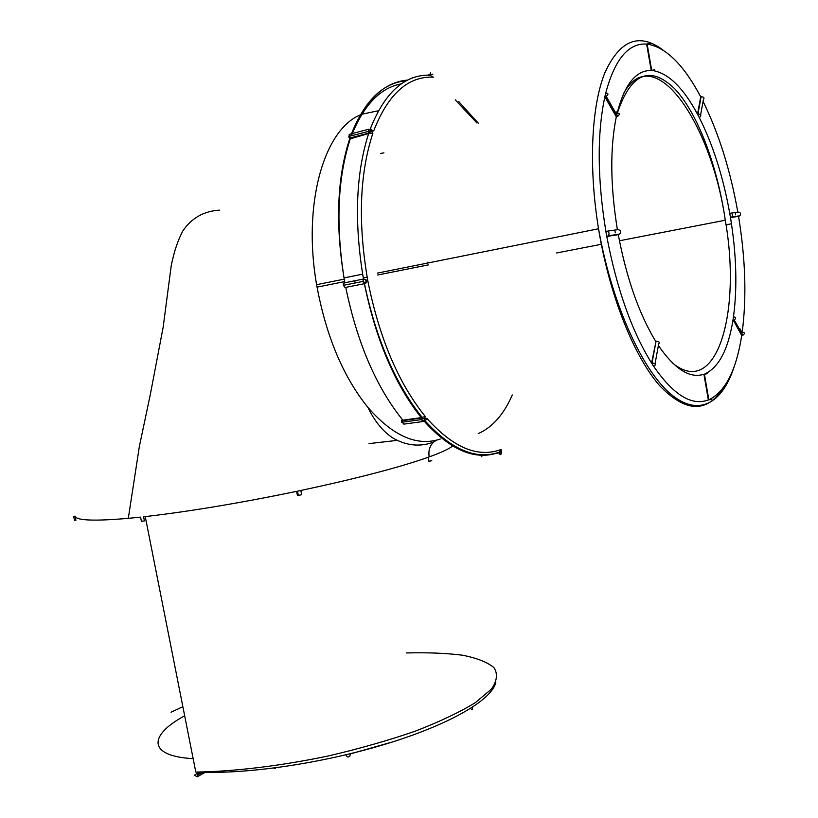 <?xml version="1.0" encoding="UTF-8"?>
<svg xmlns="http://www.w3.org/2000/svg" width="818" height="818" viewBox="0 0 818 818"><rect width="100%" height="100%" fill="white"/><g stroke="black" fill="none" stroke-linecap="round" stroke-linejoin="round"><path stroke-width="1.23" d="M171.044 712.202L182.874 706.711M392.65 741.906L350.257 753.94M500.35 451.833L501.27 451.444L501.148 449.471L498.898 452.947C501.894 452.415 502.518 452.17 500.79 452.211M424.532 421.035L425.636 420.534L426.802 418.305C453.162 447.763 477.947 458.152 501.148 449.471M424.113 421.096C450.401 450.268 475.176 460.769 498.418 452.579L497.957 452.63M742.192 332.21C746.722 297.517 745.505 258.887 738.542 216.33L730.484 217.557C736.445 254.193 737.437 287.312 733.46 316.934L732.948 320.278C728.255 349.102 719.114 366.883 705.505 373.621M709.952 399.266C725.842 390.748 736.425 369.501 741.701 335.544L742.928 335.227C744.983 333.55 744.871 332.517 742.601 332.139M742.11 335.482L733.378 320.237L741.701 335.544M617.079 113.365C624.492 84.51 635.872 70.215 651.21 70.481M651.21 70.46L646.629 44.08C628.357 42.925 614.696 59.346 605.647 93.375L606.107 93.262C608.531 93.344 608.561 94.377 606.199 96.35L604.85 96.821C596.987 133.896 597.334 178.764 605.882 231.402L606.342 231.31C609.073 231.76 609.727 233.253 608.316 235.799L606.772 236.443C616.762 288.744 631.69 330.953 651.568 363.059L652.028 362.988C655.116 363.294 655.995 364.214 654.686 365.748L653.48 366.024C673.378 394.961 691.67 406.27 708.368 399.941L708.848 399.879C712.141 399.307 712.652 399.082 710.392 399.215M194.418 775.055L197.169 776.855L197.649 775.086M197.567 774.677L201.831 772.284M345.994 754.789L346.208 755.372C347.016 757.171 348.233 757.448 349.848 756.19L350.329 754.349M396.986 440.401L368.99 443.601M436.495 440.166L433.714 442.017C429.747 445.8 428.233 450.769 429.184 456.914L430.196 456.546C442.436 452.057 450.145 448.346 453.336 445.411M141.402 521.26L144.428 520.943L143.6 516.782L145.246 516.598C189.551 511.465 240.011 503.06 296.627 491.362L300.83 490.483C357.118 478.428 399.562 467.354 428.162 457.282L428.949 461.28C431.853 460.769 432.507 460.524 430.933 460.554M300.83 490.483L296.627 491.362L297.435 495.616L301.637 494.726L300.85 490.555M297.435 495.616L298.314 495.432M74.469 520.228L75.91 520.268L75.144 516.434C77.076 520.585 94.806 521.219 128.314 518.336L140.41 517.129M433.714 442.017L433.714 442.017C420.268 447.149 406.679 445.83 392.937 438.059C383.018 431.577 374.664 421.352 367.906 407.395C343.008 376.556 325.912 335.646 316.617 284.684C302.456 204.357 323.908 129.806 360.227 114.939M371.075 129.111L368.714 133.109M354.787 280.789L355.186 282.977M421.413 419.194L428.806 424.992M478.213 433.622C492.508 427.282 503.868 414.389 512.283 394.951M440.217 439.061C417.149 446.72 393.039 436.168 367.906 407.395M361.883 114.203L378.448 110.737M428.898 461.291L428.162 457.282L429.184 456.914M430.196 456.546L428.203 457.272M655.607 341.178C639.032 313.815 626.588 278.314 618.275 234.684L606.762 236.443L605.872 231.402M616.291 116.78L604.839 96.81L605.647 93.364M652.958 70.604C668.378 73.17 683.224 87.7 697.519 114.203L700.719 96.861C684.093 65.46 666.66 47.935 648.398 44.284M737.826 212.169C730.392 170.338 718.807 133.426 703.071 101.432M653.48 366.035L651.568 363.069L656.056 341.147C659.114 341.433 659.993 342.353 658.684 343.908L655.034 363.867M75.021 516.076L73.753 516.659L75.021 516.076M349.613 139.019L368.662 133.518L372.885 133.211L371.27 130.962L369.838 132.618M369.992 133.344L369.583 132.772L369.061 133.446M373.683 130.941L370.135 129.264C384.562 92.69 404.389 74.653 429.644 75.144L433.346 77.137C407.967 76.146 388.08 94.09 373.683 130.941L371.27 130.962L368.938 129.183L368.509 132.598M368.642 129.254L350.012 134.142L349.562 137.526M368.806 133.089L349.859 138.017L348.55 136.892M345.298 287.466L364.787 283.631L367.783 280.676L363.775 278.989M372.885 133.211C359.521 174.009 357.824 223.161 367.783 280.676C379.215 337.824 398.366 383.09 425.258 416.464L421.229 417.64L402.855 420.176L401.935 420.155L402.303 419.624L402.149 420.176M401.935 420.155L401.761 420.779L421.515 417.967L424.542 419.02L426.802 418.305M401.832 421.25L401.577 422.17L401.587 420.881M380.687 153.457L383.928 152.843M658.388 345.533C674.738 369.235 689.911 378.806 703.909 374.235L708.368 399.961M697.519 114.203L699.134 117.281C712.989 144.745 723.194 176.77 729.748 213.345L730.167 213.263C732.56 213.621 733.112 214.868 731.844 217.005L730.484 217.557L729.748 213.345M617.406 229.725C610.3 185.819 609.931 148.181 616.302 116.8M606.567 231.279L617.846 229.633C620.535 230.073 621.189 231.545 619.788 234.05L607.232 236.351M617.508 113.221C619.921 113.334 619.962 114.367 617.631 116.32L616.731 116.657L605.3 96.708M699.134 117.25L700.239 116.882C701.476 115.133 700.699 114.193 697.928 114.08L701.128 96.759C703.869 96.882 704.635 97.812 703.408 99.571L700.617 114.827M738.542 216.33L739.891 215.788C741.139 213.672 740.587 212.435 738.235 212.087L730.362 213.232M733.378 320.237L734.196 319.981C736.272 318.284 736.169 317.261 733.889 316.893L733.47 316.955M705.515 373.652L704.4 374.204C707.682 373.632 708.204 373.427 705.944 373.601L705.515 373.652M651.629 70.328L653.388 70.46C655.566 69.694 654.993 69.642 651.68 70.317L646.629 44.09M427.906 262.108L428.039 262.956M648.827 44.162C651.005 43.354 650.433 43.282 647.11 43.968L647.058 43.978M470.728 708.265C471.812 710.361 472.456 709.973 472.661 707.1M275.196 768.531L275.083 767.938M274.5 768.552L274.398 768.02M478.325 123.232L458.663 101.493M199.48 772.212L195.124 774.656M198.365 774.687L202.598 772.304M345.769 754.84L346.208 755.372M495.81 682.56C491.904 699.216 453.213 722.785 391.301 742.335C329.572 761.803 250.482 774.687 195.809 772.08C233.897 771.558 280.615 765.934 328.13 756.006C359.46 748.695 388.509 740.423 415.268 731.169C439.859 721.64 459.89 712.13 475.36 702.621L491.311 689.226C497.109 680.954 497.978 673.735 493.929 667.59C487.313 662.151 476.833 658.03 462.487 655.218C446.342 653.163 427.691 652.406 406.546 652.958M351.413 135.757C363.703 105.052 380.36 87.751 401.352 83.835M723.347 387.773C706.936 413.387 685.668 412.64 659.533 385.554C634.799 357.292 610.944 299.081 599.614 235.155L598.531 228.764C588.469 167.015 591.291 106.913 604.686 73.191C619.717 40.031 639.093 32.27 662.825 49.898M735.178 212.547L735.576 214.827M740.413 329.102L740.075 331.924M407.65 80.082C384.112 81.994 365.554 99.97 351.985 134.019M345.748 287.384C357.241 343.008 376.28 387.272 402.855 420.176M421.229 417.64C394.859 384.429 375.902 339.787 364.378 283.713M363.509 279.05L362.66 274.163C354.122 219.449 356.116 172.567 368.662 133.518M350.472 138.242C337.701 177.087 335.564 223.641 344.041 277.916L344.889 282.762M425.258 416.464L423.918 421.106L423.018 421.515L421.474 419.644L421.628 417.558M363.642 279.01L362.803 281.464L364.511 283.672L345.104 287.507L343.407 285.4L344.235 282.875L363.642 279.01C365.963 279.459 366.546 280.85 365.421 283.181L364.787 283.631M365.943 283.1L362.803 281.464L343.386 285.318L343.345 283.365L344.143 282.905M422.814 421.546L403.877 424.123L402.323 422.272L402.487 420.196M652.028 362.988L656.056 341.147M738.94 216.249L730.893 217.476M672.907 363.345C716.476 398.847 741.721 313.049 725.28 220.226C711.292 122.557 653.889 39.315 623.878 92.976M616.199 111.831L615.473 114.448M614.809 230.103L615.269 232.813M708.797 399.89L704.349 374.215M479.471 455.115L483.52 454.788M496.383 453.254L498.857 452.957L500.207 454.644L500.585 454.276M498.949 452.436L498.336 452.507M480.555 455.176L481.904 456.822M432.037 74.714C433.683 74.029 432.988 73.998 429.961 74.602L430.012 75.082M430.595 72.536L429.92 74.612L428.039 75.133M412.528 77.567L411.863 78.211M455.227 99.857L476.986 123.027M499.522 452.098C476.342 460.309 451.536 449.9 425.104 420.861M197.169 776.844L205.154 772.356M195.809 772.08L145.246 516.598M193.15 758.654C147.312 756.169 148.395 735.382 184.674 715.781M316.617 284.684L344.245 279.132M734.247 366.423C722.304 404.01 698.02 417.538 670.177 393.591C642.437 369.705 613.316 306.546 599.706 235.134L598.531 228.764L377.374 273.12M731.456 223.784L725.995 224.838M741.445 330.912L741.108 333.734M128.314 518.336L139.336 446.597L150.41 394.02L163.171 327.139L171.197 265.922C173.897 252.169 177.772 240.533 182.803 231.013C191.473 218.13 203.682 211.167 219.408 210.144M369.9 132.966L368.969 132.301M368.182 131.473L349.184 136.34L349.133 134.673M349.777 138.539C337.139 177.24 335.227 223.703 344.041 277.916L362.66 274.163L363.54 279.04M425.595 420.564L423.918 421.106L421.454 419.573L402.303 422.19L401.791 420.534M297.537 491.352L298.345 495.596M73.753 516.659L74.52 520.493M140.645 517.405L141.463 521.567M406.403 80.726C383.08 82.73 364.726 100.532 351.341 134.121M422.19 417.405C395.595 384.286 376.341 339.715 364.439 283.693M608.316 235.799L619.788 234.05M606.199 96.35L617.631 116.32M739.891 215.788L731.844 217.005M742.918 335.227L734.196 319.981M619.43 240.778L725.28 220.226C717.478 166.289 698.02 113.794 675.055 89.162C649.656 64.254 630.095 73.211 616.373 116.033M556.588 252.977L601.527 244.255M428.356 264.879L377.691 275.012M367.139 277.118L363.304 277.885M344.675 281.607L317.036 287.128M647.11 43.968L651.68 70.317M708.848 399.879L704.4 374.204M498.816 452.487L498.898 452.947C500.923 454.808 501.618 454.685 500.984 452.569M430.053 75.082L429.91 74.52L427.712 75.133M411.311 78.426L411.894 78.119"/></g></svg>
